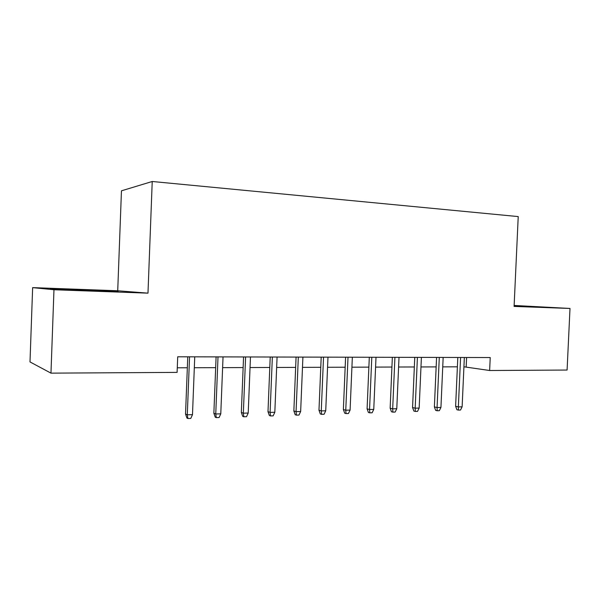 <?xml version="1.0" encoding="UTF-8"?>
<svg xmlns="http://www.w3.org/2000/svg" width="600" height="600" viewBox="0 0 600 600"><rect width="100%" height="100%" fill="white"/><g stroke="black" fill="none" stroke-linecap="round" stroke-linejoin="round"><path stroke-width="0.9" d="M32.64 287.625L53.97 289.74L147.983 293.153L117.72 290.767L32.64 287.625L30 361.928L50.97 373.14L177.097 372.382L177.705 356.79L490.23 357.548L489.638 370.507L567.09 370.043L570 308.452L514.14 305.46M117.72 290.767L121.455 190.815L152.227 181.493L518.227 216.585L514.095 306.42L570 308.452M53.97 289.74L50.97 373.14M147.983 293.153L152.227 181.493M463.928 366.795L489.638 370.507M177.278 367.8L187.343 367.763M194.317 367.74L215.67 367.665M222.615 367.642L243.135 367.567M250.042 367.545L269.79 367.478M276.66 367.455L295.65 367.388M302.483 367.358L320.767 367.298M327.562 367.275L345.165 367.207M351.915 367.185L368.873 367.125M375.585 367.103L391.928 367.043M398.595 367.02L414.345 366.968M420.975 366.945L436.155 366.892M442.74 366.87L457.388 366.817M466.59 357.495L466.17 366.788M514.11 306.09L541.972 307.058L514.125 305.678M56.955 289.35L118.095 291.577L76.672 289.485L50.213 288.705L56.955 289.35M524.273 306.517L524.295 306.105M76.65 290.1L76.672 289.485M109.515 291.337L109.53 290.88M457.808 357.472L455.618 406.305L458.355 406.928L460.575 357.48M462.127 406.815L460.53 410.033L458.438 410.092L458.355 406.928L462.127 406.815L464.347 357.487M458.438 410.092L456.915 409.74L455.618 406.305M70.343 289.92L98.415 291.015M436.575 357.42L434.377 406.912L437.062 407.55L439.29 357.428M440.94 407.438L439.327 410.692L437.175 410.752L437.062 407.55L440.94 407.438L443.16 357.435M437.175 410.752L435.683 410.393L434.377 406.912M414.765 357.368L412.56 407.535L415.178 408.188L417.412 357.375M419.16 408.067L417.54 411.368L415.327 411.435L415.178 408.188L419.16 408.067L421.395 357.382M415.327 411.435L413.873 411.067L412.56 407.535M392.347 357.315L390.143 408.18L392.685 408.84L394.92 357.322M396.78 408.72L395.153 412.065L392.873 412.132L392.685 408.84L396.78 408.72L399.015 357.33M392.873 412.132L391.463 411.757L390.143 408.18M369.3 357.255L367.087 408.84L369.555 409.515L371.798 357.263M373.763 409.388L372.127 412.778L369.788 412.853L369.555 409.515L373.763 409.388L376.005 357.27M369.788 412.853L368.415 412.47L367.087 408.84M345.593 357.202L343.373 409.515L345.757 410.205L348.007 357.202M350.093 410.077L348.442 413.513L346.035 413.588L345.757 410.205L350.093 410.077L352.343 357.218M346.035 413.588L344.715 413.197L343.373 409.515M321.195 357.142L318.975 410.22L321.27 410.918L323.528 357.142M325.733 410.783L324.075 414.278L321.6 414.353L321.27 410.918L325.733 410.783L327.983 357.157M321.6 414.353L320.317 413.955L318.975 410.22M296.077 357.075L293.858 410.94L296.062 411.653L298.32 357.082M300.653 411.518L298.987 415.058L296.438 415.132L296.062 411.653L300.653 411.518L302.91 357.097M296.438 415.132L295.207 414.728L293.858 410.94M270.218 357.015L267.99 411.675L270.09 412.403L272.355 357.022M274.822 412.268L273.15 415.86L270.525 415.942L270.09 412.403L274.822 412.268L277.08 357.03M270.525 415.942L269.355 415.522L267.99 411.675M243.562 356.947L241.335 412.44L243.337 413.183L245.595 356.955M248.212 413.04L246.525 416.685L243.825 416.768L243.337 413.183L248.212 413.04L250.47 356.97M243.825 416.768L242.708 416.347L241.335 412.44M216.097 356.888L213.862 413.228L215.752 413.985L218.01 356.888M220.778 413.835L219.09 417.54L216.292 417.63L215.752 413.985L220.778 413.835L223.042 356.903M216.292 417.63L215.25 417.195L213.862 413.228M187.762 356.812L185.535 414.037L187.297 414.81L189.555 356.82M192.487 414.66L190.785 418.418L187.905 418.507L187.297 414.81L192.487 414.66L194.745 356.835M187.905 418.507L186.93 418.065L185.535 414.037"/></g></svg>
